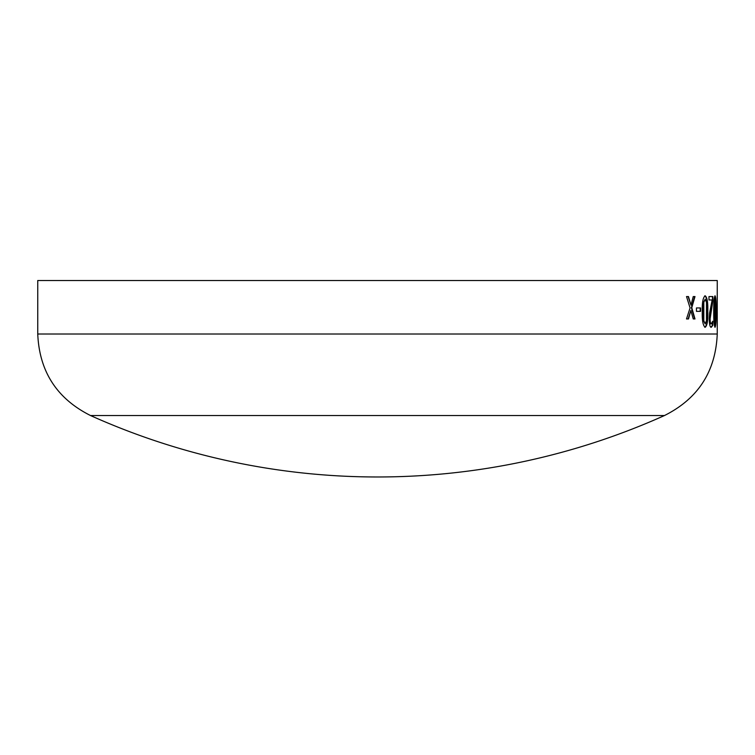 <?xml version="1.0" encoding="UTF-8"?>
<svg xmlns="http://www.w3.org/2000/svg" width="755" height="755" viewBox="0 0 755 755"><rect width="100%" height="100%" fill="white"/><g stroke="black" fill="none" stroke-linecap="round" stroke-linejoin="round"><path stroke-width="1.13" d="M90.515 415.533A700.904 700.904 0 0 0 664.485 415.533L90.515 415.533C56.936 398.716 39.345 371.536 37.75 334.012L37.75 280.511L717.25 280.511L717.241 312.806M717.241 300.584L717.241 309.946M717.241 316.515L717.241 322.913M37.75 334.012L717.25 334.012L717.25 311.891M717.108 307.946L717.108 311.353L716.514 311.353L716.514 307.946L717.108 307.946M715.07 295.809C715.882 297.319 716.221 302.557 716.089 311.522C716.221 320.479 715.882 325.726 715.07 327.283C714.098 325.735 713.654 320.498 713.73 311.56C713.645 302.632 714.098 297.376 715.07 295.809M712.871 296.564L712.871 300.735L710.106 318.855C710.2 322.253 710.587 323.923 711.267 323.867L712.748 321.215L712.748 325.424L711.248 327.283C710.087 327.377 709.417 324.612 709.228 318.978L709.606 312.957L712.163 299.98L708.983 299.98L708.983 296.564L712.871 296.564M705.179 295.809C707.18 297.319 708.048 302.557 707.784 311.522C708.048 320.479 707.18 325.726 705.179 327.283C703.018 325.735 702.046 320.498 702.273 311.56C702.046 302.632 703.009 297.376 705.179 295.809M700.555 307.946L700.555 311.353L696.459 311.353L696.459 307.946L700.555 307.946M688.475 296.564L690.976 305.152L693.25 296.564L694.996 296.564L691.769 307.719L694.996 318.94L693.25 318.94L690.844 310.484L688.503 318.94L686.512 318.94L690.079 307.927L686.512 296.564L688.475 296.564M688.126 296.564L690.976 305.152M694.638 296.564L691.41 307.719L694.638 318.94M690.844 310.484L688.145 318.94M700.187 307.946L700.187 311.353M704.811 295.809C706.803 297.319 707.671 302.557 707.407 311.522C707.671 320.479 706.803 325.726 704.811 327.283M705.179 299.216L703.433 302.387L703.103 311.56L703.443 320.733L705.179 323.867L706.482 320.705L706.491 302.453L705.179 299.216L703.811 302.387L703.811 320.733L705.179 323.867M712.494 296.564L712.494 300.735L709.728 318.855C709.823 322.253 710.21 323.923 710.889 323.867L711.267 323.867M712.371 322.385L712.371 325.424L710.87 327.283M714.881 295.903L715.608 302.321M715.598 320.856L714.872 327.179M715.07 299.216L714.079 302.387L713.928 311.56L714.079 320.733L715.07 323.867L715.608 302.453L715.07 299.216L714.466 302.387L714.466 320.733L715.07 323.867M716.514 307.946L716.514 311.353M664.485 415.533C698.064 398.716 715.655 371.536 717.25 334.012"/></g></svg>
